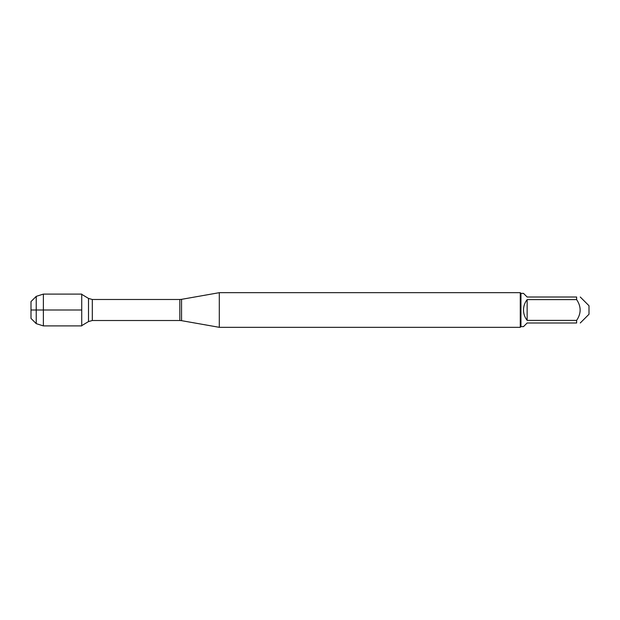 <?xml version="1.0" encoding="UTF-8"?>
<svg xmlns="http://www.w3.org/2000/svg" width="620" height="620" viewBox="0 0 620 620"><rect width="100%" height="100%" fill="white"/><g stroke="black" fill="none" stroke-linecap="round" stroke-linejoin="round"><path stroke-width="0.93" d="M219.302 310L219.302 327.321L520.257 327.321L520.257 292.679L219.302 292.679L219.302 310M580.266 297.011L589 305.745L589 314.255L580.266 322.989M527.139 322.989L523.497 326.632L520.955 326.632L520.955 293.369L523.497 293.369L527.139 297.011L576.631 297.011C581.304 297.011 581.304 297.011 576.631 297.011L576.631 299.623C581.304 306.536 581.304 313.457 576.631 320.377L576.631 322.989C581.304 322.989 581.304 322.989 576.631 322.989L527.139 322.989M527.139 299.623C524.753 302.669 523.543 306.133 523.497 310C523.543 313.867 524.753 317.332 527.139 320.377L527.139 299.623L576.631 299.623M527.139 320.377L576.631 320.377M81.724 325.911L81.724 294.089L43.369 294.089L43.369 310L81.724 310L31 310L43.369 310L43.369 325.911L81.724 325.911M36.231 323.64L31 318.417L31 301.584L36.231 296.36L36.231 323.64L43.369 325.911M181.559 320.664L179.839 320.517L179.839 299.483L181.559 299.336L181.559 320.664L219.302 327.321M179.839 299.483L92.318 299.483L92.318 320.517L88.497 321.579L88.497 298.422L81.724 294.353M181.559 299.336L219.302 292.679M179.839 320.517L92.318 320.517M88.497 321.579L81.724 325.647M92.318 299.483L88.497 298.422M520.955 293.369L520.257 292.679M520.955 326.632L520.257 327.321M36.231 296.36L43.369 294.089"/></g></svg>
